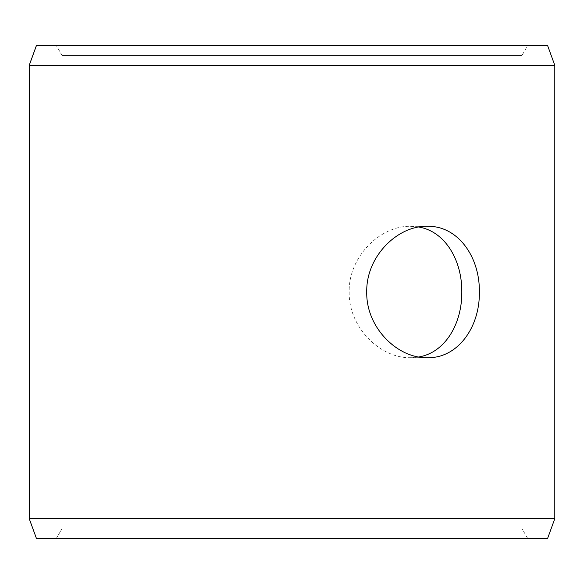 <?xml version="1.0" encoding="UTF-8"?>
<svg xmlns="http://www.w3.org/2000/svg" width="584" height="584" viewBox="0 0 584 584"><rect width="100%" height="100%" fill="white"/><g stroke="black" fill="none" stroke-linecap="round" stroke-linejoin="round"><path stroke-width="0.44" stroke-dasharray="2.92 2.19" d="M56.392 538.375L527.637 538.375L36.412 538.375L56.392 538.375L62.086 528.52L62.086 55.48L56.392 45.625L527.637 45.625L56.392 45.625M62.086 55.48L521.95 55.48L62.05 55.48L56.363 45.625M547.624 45.625L36.376 45.625M554.8 65.335L29.2 65.335M547.624 538.375L36.376 538.375M554.8 518.665L29.2 518.665M56.363 538.375L62.05 528.52L62.05 55.48M418.786 227.045L410.435 226.3C380.286 225.585 348.458 256.683 349.181 291.971C348.436 327.274 380.294 358.452 410.435 357.7L418.794 356.955M527.637 538.375L521.95 528.52L521.95 55.48L527.637 45.625M410.435 357.7L427.349 357.7M410.435 226.3L427.349 226.3"/><path stroke-width="0.88" d="M29.236 518.665L36.412 538.375L29.2 518.665L29.2 65.335L36.376 45.625L547.624 45.625L554.8 65.335L29.236 65.335L29.236 518.665L554.8 518.665L554.8 65.335M36.412 45.625L29.236 65.335M36.412 538.375L547.624 538.375L554.8 518.665M418.794 356.955C445.066 352.663 462.105 323.821 461.813 292C462.112 260.223 445.052 231.3 418.786 227.045M479.369 292C479.953 327.281 457.666 358.496 427.349 357.7C397.237 358.466 365.986 327.274 366.737 292.029C365.956 256.777 397.237 225.512 427.349 226.3C457.695 225.563 479.917 256.639 479.369 292"/></g></svg>
